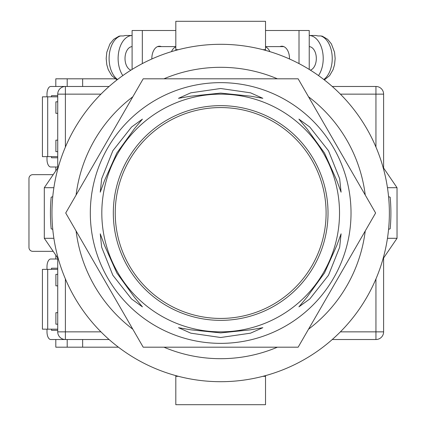 <?xml version="1.0" encoding="UTF-8"?>
<svg xmlns="http://www.w3.org/2000/svg" width="426" height="426" viewBox="0 0 426 426"><rect width="100%" height="100%" fill="white"/><g stroke="black" fill="none" stroke-linecap="round" stroke-linejoin="round"><path stroke-width="0.64" d="M220.668 381.696A168.696 168.696 0 0 0 389.364 213A168.696 168.696 0 0 0 220.668 44.304A168.696 168.696 0 0 0 51.972 213A168.696 168.696 0 0 0 220.668 381.696M52.765 229.348L51.173 228.789A170.23 170.23 0 0 1 51.173 197.211L52.765 196.652M388.571 196.652L390.163 197.211A170.23 170.23 0 0 1 390.163 228.789L388.571 229.348M163.93 347.19A145.692 145.692 0 0 0 277.406 347.19M308.509 329.234A145.692 145.692 0 0 0 365.247 230.956M365.247 195.044A145.692 145.692 0 0 0 308.509 96.766M277.406 78.81A145.692 145.692 0 0 0 163.93 78.81M132.827 96.766A145.692 145.692 0 0 0 76.089 195.044M76.089 230.956A145.692 145.692 0 0 0 132.827 329.234M383.006 258.875L397.032 238.304L387.458 238.304M387.458 187.696L397.032 187.696L397.032 238.304M383.006 167.125L397.032 187.696M58.33 167.125L44.304 187.696L44.304 238.304L53.878 238.304M53.878 187.696L44.304 187.696M58.33 258.875L44.304 238.304M175.81 375.62L175.81 376.328L178.451 376.328M265.526 375.62L265.526 376.328L262.885 376.328M265.526 376.328L265.526 404.7L175.81 404.7L175.81 376.328M175.81 50.38L175.81 21.3L265.526 21.3L265.526 49.672L262.885 49.672M265.526 50.38L265.526 49.672M178.451 49.672L175.81 49.672M289.488 58.98A12.269 7.609 -90 0 0 289.494 58.49A12.269 7.609 -90 0 0 281.884 46.221A12.269 7.609 -90 0 0 279.994 46.604M265.526 30.502L299.009 30.502L299.009 63.596M299.009 30.502L309.233 30.502L309.233 69.422M310.394 70.146A11.885 7.375 -90 0 0 316.321 58.49A11.885 7.375 -90 0 0 309.233 46.615M323.792 79.492A23.004 14.271 -90 0 0 332.237 58.49A23.004 14.271 -90 0 0 320.821 35.949L317.817 35.949A23.004 14.271 90 0 0 314.963 35.486L309.233 35.486A23.004 14.271 90 0 1 323.217 58.49A23.004 14.271 90 0 1 318.504 75.572M269.866 51.637A11.885 7.375 -90 0 0 265.526 46.919M320.821 35.949L322.312 36.194L327.653 39.325L331.407 43.926L334.538 52.244L335.15 58.516L334.538 64.72L333.084 69.656L329.612 75.615L324.351 79.928M151.848 58.98A12.269 7.609 -90 0 1 151.842 58.49A12.269 7.609 -90 0 1 159.452 46.221A12.269 7.609 -90 0 1 161.342 46.604M175.81 30.502L142.327 30.502L142.327 63.596M142.327 30.502L132.103 30.502L132.103 69.422M130.942 70.146A11.885 7.375 -90 0 1 125.015 58.49A11.885 7.375 -90 0 1 132.103 46.615M171.47 51.637A11.885 7.375 -90 0 1 175.81 46.919M117.544 79.492A23.004 14.271 -90 0 1 109.099 58.49A23.004 14.271 -90 0 1 120.515 35.949L123.519 35.949A23.004 14.271 90 0 1 126.373 35.486L132.103 35.486A23.004 14.271 90 0 0 118.119 58.49A23.004 14.271 90 0 0 122.832 75.572M120.515 35.949L119.024 36.194L113.683 39.325L109.929 43.926L106.798 52.244L106.186 58.516L106.798 64.72L108.252 69.656L111.724 75.615L116.985 79.928M109.088 339.522L65.391 339.522A7.668 7.668 0 0 1 57.723 331.854L57.723 257.986M57.723 168.014L57.723 94.146L65.391 94.146L65.391 147.066M375.945 147.066L375.945 94.146L383.613 94.146L383.613 168.014M383.613 257.986L383.613 331.854A7.668 7.668 0 0 1 375.945 339.522L332.248 339.522M46.993 96.83L46.993 94.146A7.668 3.77 90 0 1 50.763 86.478L109.088 86.478M332.248 86.478L375.945 86.478A7.668 7.668 0 0 1 383.613 94.146A7.668 7.668 0 0 0 375.945 86.478L375.945 94.146L340.385 94.146M65.391 86.478A7.668 7.668 0 0 0 57.723 94.146A7.668 7.668 0 0 1 65.391 86.478L65.391 94.146L100.951 94.146M115.233 213A105.435 105.435 0 0 0 220.668 318.435A105.435 105.435 0 0 0 326.103 213A105.435 105.435 0 0 0 220.668 107.565A105.435 105.435 0 0 0 115.233 213M100.254 233.821L101.67 247.229L112.847 275.249L131.538 298.951L142.428 306.869L134.392 297.231L116.836 272.959L104.583 245.584L100.254 233.821M142.428 119.131L131.522 127.06L112.847 150.751L101.665 178.787L100.254 192.179L104.588 180.4L116.825 153.056L134.403 128.758L142.428 119.131M262.842 98.31L250.52 92.825L220.668 88.501L190.795 92.831L178.494 98.31L190.859 96.169L220.657 93.102L250.493 96.175L262.842 98.31M341.082 192.179L339.666 178.771L328.489 150.751L309.798 127.049L298.908 119.131L306.944 128.769L324.5 153.04L336.753 180.416L341.082 192.179M298.908 306.869L309.814 298.94L328.489 275.249L339.671 247.213L341.082 233.821L336.748 245.6L324.511 272.944L306.933 297.242L298.908 306.869M178.494 327.69L190.816 333.175L220.668 337.498L250.541 333.169L262.842 327.69L250.477 329.83L220.679 332.898L190.843 329.825L178.494 327.69M351.024 213A130.356 130.356 0 0 1 220.668 343.356A130.356 130.356 0 0 1 90.312 213A130.356 130.356 0 0 1 220.668 82.644A130.356 130.356 0 0 1 351.024 213M220.668 347.19L298.141 347.19L375.615 213L298.141 78.81L143.195 78.81L65.721 213L143.195 347.19L220.668 347.19M113.316 213A107.352 107.352 0 0 1 220.668 105.648A107.352 107.352 0 0 1 328.02 213A107.352 107.352 0 0 1 220.668 320.352A107.352 107.352 0 0 1 113.316 213M339.522 213A118.854 118.854 0 0 1 220.668 331.854A118.854 118.854 0 0 1 101.814 213A118.854 118.854 0 0 1 220.668 94.146A118.854 118.854 0 0 1 339.522 213M57.723 329.17L42.419 329.17L42.419 269.36L57.723 269.36M47.696 329.17L47.696 269.36M57.723 330.32L51.519 330.32L51.519 329.17M51.519 269.36L51.519 268.21L57.723 268.21M46.993 269.36L46.993 266.676A7.668 3.77 -90 0 1 50.763 259.008L57.723 259.008M46.993 329.17L46.993 331.854A7.668 3.77 -90 0 0 50.763 339.522L65.391 339.522L65.391 331.854L100.951 331.854M57.723 95.68L51.519 95.68L51.519 96.83M51.519 156.64L51.519 157.79L57.723 157.79M46.993 156.64L46.993 159.324A7.668 3.77 90 0 0 50.763 166.992L57.723 166.992M57.723 96.83L42.419 96.83L42.419 156.64L57.723 156.64M47.696 96.83L47.696 156.64M115.137 78.81L82.644 78.81L82.644 86.478M53.191 174.66L32.802 174.66A3.834 3.834 0 0 0 28.968 178.494L28.968 247.506A3.834 3.834 0 0 0 32.802 251.34L53.191 251.34M82.644 339.522L82.644 347.19L118.439 347.19M57.723 151.656L55.886 151.656L55.886 140.154L57.723 140.154M57.723 113.316L55.886 113.316L55.886 101.814L57.723 101.814M55.806 86.478L55.806 78.81L67.201 78.81L67.201 86.478M67.201 78.81L82.644 78.81M55.806 255.174L55.806 259.008M55.806 339.522L55.806 347.19L82.644 347.19M55.806 170.826L55.806 166.992M57.723 274.344L55.886 274.344L55.886 285.846L57.723 285.846M57.723 312.684L55.886 312.684L55.886 324.186L57.723 324.186M67.201 347.19L67.201 339.522M65.391 278.934L65.391 331.854L57.723 331.854A7.668 7.668 0 0 0 65.391 339.522M340.385 331.854L375.945 331.854L375.945 278.934M375.945 339.522A7.668 7.668 0 0 0 383.613 331.854L375.945 331.854L375.945 339.522M283.775 46.604L265.526 46.604M157.561 46.604L175.81 46.604"/></g></svg>
